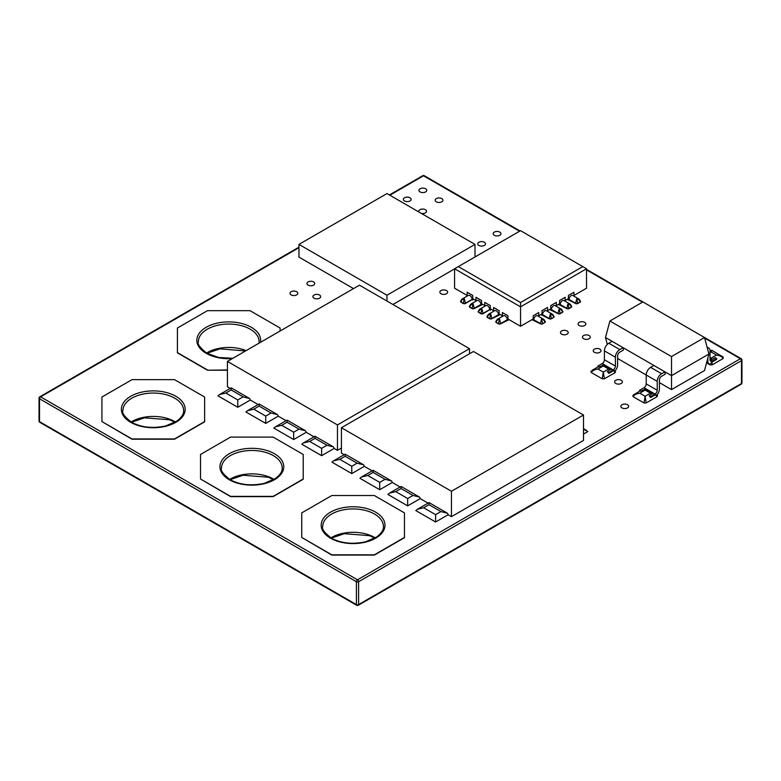 <?xml version="1.0" encoding="UTF-8"?>
<svg xmlns="http://www.w3.org/2000/svg" width="781" height="781" viewBox="0 0 781 781"><rect width="100%" height="100%" fill="white"/><g stroke="black" fill="none" stroke-linecap="round" stroke-linejoin="round"><path stroke-width="1.17" d="M608.799 373.396A6.228 3.593 -120 0 0 607.345 371.619L608.799 372.459L608.799 373.396L613.505 370.672L614.95 370.711M641.064 391.086A6.228 3.593 -120 0 0 639.61 391.183L639.61 390.246L641.064 391.086L645.496 388.977L652.809 393.194L649.157 395.762L650.612 396.602L655.015 394.054A3.114 1.796 -60 0 0 657.212 390.246L657.212 381.353A6.228 3.593 120 0 1 661.614 373.728L664.914 371.824L605.5 337.519L607.325 344.382M583.495 429.15L587.898 431.542L583.495 434.08M249.666 398.535A6.228 3.593 60 0 1 250.32 400.028L237.775 407.272L237.775 399.94L243.125 396.855L249.666 398.535L231.176 387.854L231.176 389.953L225.836 393.038L237.775 399.94M237.775 407.272L217.977 395.84L219.607 394.532L225.836 393.038M277.606 414.672A6.228 3.593 60 0 1 278.27 416.166L265.725 423.409L265.725 416.068L271.066 412.983L277.606 414.672L259.126 403.982L259.126 406.091L253.786 409.176L265.725 416.068M265.725 423.409L245.917 411.968L247.557 410.669L253.786 409.176M305.556 430.8A6.228 3.593 60 0 1 306.22 432.303L293.676 439.537L293.676 432.205L299.016 429.12L305.556 430.8L287.076 420.119L287.076 422.228L281.726 425.313L293.676 432.205M293.676 439.537L273.867 428.105L275.508 426.797L281.726 425.313M333.507 446.937A6.228 3.593 60 0 1 334.161 448.431L321.626 455.674L321.626 448.343L326.966 445.258L333.507 446.937L315.016 436.257L315.016 438.366L309.676 441.45L321.626 448.343M321.626 455.674L301.817 444.243L303.458 442.934L309.676 441.45M363.653 464.851A6.228 3.593 60 0 1 364.317 466.345L351.772 473.589L351.772 466.257L357.112 463.172L363.653 464.851L345.163 454.171L345.163 456.28L339.823 459.365L351.772 466.257M351.772 473.589L331.964 462.157L333.604 460.849L339.823 459.365M391.603 480.989A6.228 3.593 60 0 1 392.257 482.482L379.712 489.726L379.712 482.394L385.062 479.309L391.603 480.989L373.113 470.308L373.113 472.407L367.773 475.492L379.712 482.394M379.712 489.726L359.914 478.294L361.544 476.986L367.773 475.492M419.543 497.126A6.228 3.593 60 0 1 420.207 498.62L407.662 505.863L407.662 498.532L413.003 495.447L419.543 497.126L401.063 486.446L401.063 488.545L395.723 491.63L407.662 498.532M407.662 505.863L387.864 494.422L389.494 493.123L395.723 491.63M447.493 513.263A6.228 3.593 60 0 1 448.157 514.757L435.613 522.001L435.613 514.659L440.953 511.575L447.493 513.263L429.013 502.573L429.013 504.682L423.663 507.767L435.613 514.659M435.613 522.001L415.804 510.559L417.445 509.251L423.663 507.767M723.226 358.479L723.226 357.21L721.82 356.038L716.47 355.052C719.506 355.414 721.761 356.556 723.226 358.479L712.223 364.834L710.027 364.834L706.58 362.843M710.017 350.503L711.999 350.366L723.226 357.21M591.197 371.19L592.603 370.009L590.895 371.434L591.197 372.459L602.2 378.814L604.396 378.814L615.399 372.459L615.125 370.838A6.228 3.593 -60 0 0 617.605 364.834L617.605 355.941A3.114 1.796 120 0 1 619.802 352.133L623.443 350.025L623.101 347.682L619.802 349.585A6.228 3.593 120 0 0 615.399 357.21L615.399 366.104A3.114 1.796 -60 0 1 613.202 369.921L608.799 372.459M645.496 388.977L645.106 390.08L639.766 393.165L634.416 394.151L633 395.332L633 396.602L644.013 402.947L646.209 402.947L657.212 396.602L657.514 395.576L656.762 394.854M633 395.332L639.61 391.154M280.106 330.998L280.106 328.04L250.027 310.672L207.482 310.672L177.404 328.04L177.404 352.846L207.482 370.214L227.437 370.214M101.93 421.584L132.009 439.205L174.544 439.205L204.622 421.838L204.622 397.021L174.544 379.654L132.009 379.654L101.93 397.021L101.93 421.584L132.009 438.951L174.544 438.951L204.622 421.584M200.512 479.007L230.59 496.628L273.135 496.628L303.213 479.261L303.213 454.454L273.135 437.087L230.59 437.087L200.512 454.454L200.512 479.007L230.59 496.374L273.135 496.374L303.213 479.007M301.739 537.455L331.818 555.076L374.363 555.076L404.441 537.709L404.441 512.892L374.363 495.525L331.818 495.525L301.739 512.892L301.739 537.455L331.818 554.822L374.363 554.822L404.441 537.455M473.842 299.318L472.075 299.64L465.427 303.487A1.552 0.898 180 0 1 463.231 303.487L461.024 302.208A1.552 0.898 180 0 1 460.575 301.573A1.552 0.898 180 0 1 460.585 301.446M482.638 304.395L474.233 308.563A1.552 0.898 180 0 1 472.036 308.563L469.83 307.294A1.552 0.898 180 0 1 469.371 306.66A1.552 0.898 180 0 1 469.391 306.533M491.444 309.481L489.677 309.803L483.039 313.65A1.552 0.898 180 0 1 480.832 313.65L478.636 312.38A1.552 0.898 180 0 1 478.177 311.746A1.552 0.898 180 0 1 478.197 311.619M500.25 314.558L491.835 318.726A1.552 0.898 0 0 1 489.638 318.726L487.432 317.457A1.552 0.898 180 0 1 486.983 316.822A1.552 0.898 180 0 1 486.993 316.695M554.071 316.725A1.552 0.898 180 0 1 554.09 316.852A1.552 0.898 180 0 1 553.631 317.486L551.425 318.755A1.552 0.898 180 0 1 549.228 318.755L540.862 314.558M562.876 311.639A1.552 0.898 180 0 1 562.886 311.765A1.552 0.898 180 0 1 562.427 312.4L560.231 313.669A1.552 0.898 180 0 1 558.034 313.669L549.668 309.481M571.692 306.689L571.692 306.435A1.552 0.898 180 0 1 571.233 307.07L571.233 307.324A1.552 0.898 0 0 0 571.692 306.689A1.552 0.898 0 0 0 571.672 306.562M571.233 307.324L569.037 308.593A1.552 0.898 180 0 1 566.83 308.593L558.474 304.395M545.265 321.801A1.552 0.898 180 0 1 545.284 321.928A1.552 0.898 180 0 1 544.826 322.563L542.629 323.832A1.552 0.898 180 0 1 540.423 323.832L532.066 319.644M583.602 338.729A3.885 2.245 180 0 1 582.46 337.138A3.885 2.245 180 0 1 586.355 334.893A3.885 2.245 180 0 1 590.241 337.138A3.885 2.245 180 0 1 587.839 339.218A3.885 2.245 180 0 1 583.602 338.729M441.001 293.754A3.885 2.245 180 0 1 439.869 292.162A3.885 2.245 180 0 1 443.754 289.917A3.885 2.245 180 0 1 447.64 292.162A3.885 2.245 180 0 1 445.238 294.242A3.885 2.245 180 0 1 441.001 293.754M404.47 200.951A3.885 2.245 180 0 1 403.338 199.37A3.885 2.245 180 0 1 407.223 197.124A3.885 2.245 180 0 1 411.118 199.37A3.885 2.245 180 0 1 408.717 201.439A3.885 2.245 180 0 1 404.47 200.951M621.998 407.907A3.885 2.245 180 0 1 620.866 406.315A3.885 2.245 180 0 1 624.751 404.07A3.885 2.245 180 0 1 628.646 406.315A3.885 2.245 180 0 1 626.245 408.395A3.885 2.245 180 0 1 621.998 407.907M308.085 285.114A3.885 2.245 180 0 1 306.953 283.523A3.885 2.245 180 0 1 310.838 281.277A3.885 2.245 180 0 1 314.733 283.523A3.885 2.245 180 0 1 312.332 285.602A3.885 2.245 180 0 1 308.085 285.114M418.938 212.022A3.885 2.245 180 0 1 418.743 211.309A3.885 2.245 180 0 1 422.628 209.064A3.885 2.245 180 0 1 426.524 211.309A3.885 2.245 180 0 1 421.389 213.438M478.88 245.439A3.885 2.245 180 0 1 477.738 243.848A3.885 2.245 180 0 1 481.623 241.602A3.885 2.245 180 0 1 485.518 243.848A3.885 2.245 180 0 1 483.117 245.917A3.885 2.245 180 0 1 478.88 245.439M436.296 201.791A3.885 2.245 180 0 1 435.154 200.2A3.885 2.245 180 0 1 439.049 197.954A3.885 2.245 180 0 1 442.934 200.2A3.885 2.245 180 0 1 440.533 202.279A3.885 2.245 180 0 1 436.296 201.791M615.731 383.451A3.885 2.245 180 0 1 614.588 381.86A3.885 2.245 180 0 1 618.484 379.615A3.885 2.245 180 0 1 622.369 381.86A3.885 2.245 180 0 1 619.968 383.94A3.885 2.245 180 0 1 615.731 383.451M579.199 325.511A3.885 2.245 180 0 1 578.057 323.93A3.885 2.245 180 0 1 581.952 321.684A3.885 2.245 180 0 1 585.838 323.93A3.885 2.245 180 0 1 583.436 325.999A3.885 2.245 180 0 1 579.199 325.511M291.147 294.896A3.885 2.245 180 0 1 290.005 293.305A3.885 2.245 180 0 1 293.89 291.059A3.885 2.245 180 0 1 297.786 293.305A3.885 2.245 180 0 1 295.384 295.384A3.885 2.245 180 0 1 291.147 294.896M314.03 298.196A3.885 2.245 180 0 1 312.888 296.614A3.885 2.245 180 0 1 316.783 294.369A3.885 2.245 180 0 1 320.669 296.614A3.885 2.245 180 0 1 318.267 298.684A3.885 2.245 180 0 1 314.03 298.196M594.38 352.319A3.885 2.245 180 0 1 593.248 350.737A3.885 2.245 180 0 1 597.133 348.492A3.885 2.245 180 0 1 601.028 350.737A3.885 2.245 180 0 1 598.627 352.807A3.885 2.245 180 0 1 594.38 352.319M420.1 191.931A3.885 2.245 180 0 1 418.958 190.349A3.885 2.245 180 0 1 422.853 188.104A3.885 2.245 180 0 1 426.738 190.349A3.885 2.245 180 0 1 424.337 192.419A3.885 2.245 180 0 1 420.1 191.931M494.305 235.286A3.885 2.245 180 0 1 493.162 233.695A3.885 2.245 180 0 1 497.048 231.449A3.885 2.245 180 0 1 500.943 233.695A3.885 2.245 180 0 1 498.542 235.774A3.885 2.245 180 0 1 494.305 235.286M561.598 334.151A3.885 2.245 180 0 1 560.455 332.569A3.885 2.245 180 0 1 564.351 330.324A3.885 2.245 180 0 1 568.236 332.569A3.885 2.245 180 0 1 565.835 334.639A3.885 2.245 180 0 1 561.598 334.151M454.581 268.889L392.921 304.483M353.529 288.609L298.957 257.095L298.957 244.394L386.976 295.208L475.004 244.394L386.976 193.571L298.957 244.394M451.457 516.661L451.457 491.249L583.495 415.023L583.495 440.435L451.457 516.661L448.157 514.757M428.037 503.14L420.207 498.62M400.087 487.002L392.257 482.482M372.146 470.865L364.317 466.345M344.196 454.737L341.424 453.136L341.424 427.724L451.457 491.249M341.424 448.05L337.47 450.344L334.161 448.431M314.05 436.823L306.22 432.303M286.1 420.686L278.27 416.166M258.15 404.548L250.32 400.028M230.2 388.411L227.437 386.82L227.437 361.408L337.47 424.932L469.498 348.697L359.475 285.172L227.437 361.408M580.488 301.603L580.488 301.349A1.552 0.898 180 0 1 580.039 301.983L580.039 302.237A1.552 0.898 0 0 0 580.488 301.603A1.552 0.898 0 0 0 580.478 301.476M580.039 302.237L577.833 303.506A1.552 0.898 0 0 1 575.636 303.506L567.27 299.318M509.046 319.644L500.641 323.812A1.552 0.898 0 0 1 498.434 323.812L496.238 322.543A1.552 0.898 0 0 1 495.779 321.909A1.552 0.898 0 0 1 495.798 321.782M472.075 299.396L465.427 303.233L464.334 298.781L462.001 299.074L468.317 295.423A3.114 1.796 60 0 1 469.879 295.579A3.114 1.796 60 0 1 472.075 299.396L472.075 299.64M465.427 303.487L465.427 303.233A1.552 0.898 180 0 1 463.231 303.233L464.334 298.781C462.342 299.328 461.239 300.382 461.024 301.954L461.024 302.208M480.881 304.473L474.233 308.31L473.13 303.868L470.797 304.16L477.123 300.509A3.114 1.796 60 0 1 478.675 300.665A3.114 1.796 60 0 1 480.881 304.473L480.881 304.727M474.233 308.563L474.233 308.31A1.552 0.898 180 0 1 472.036 308.31L473.13 303.868C471.138 304.405 470.045 305.469 469.83 307.04L469.83 307.294M489.677 309.559L483.039 313.396L481.936 308.944L479.602 309.237L485.928 305.586A3.114 1.796 60 0 1 487.481 305.742A3.114 1.796 60 0 1 489.677 309.559L489.677 309.803M483.039 313.65L483.039 313.396A1.552 0.898 180 0 1 480.832 313.396L481.936 308.944C479.944 309.491 478.841 310.545 478.636 312.127L478.636 312.38M498.483 314.636L491.835 318.472L490.741 314.03L488.398 314.323L494.724 310.672A3.114 1.796 60 0 1 496.286 310.828A3.114 1.796 60 0 1 498.483 314.636L498.483 314.889M491.835 318.726L491.835 318.472A1.552 0.898 180 0 1 489.638 318.472L490.741 314.03C488.75 314.577 487.647 315.631 487.432 317.203L487.432 317.457M507.289 319.722L500.641 323.559L499.537 319.107L497.204 319.409L503.53 315.758A3.114 1.796 60 0 1 505.082 315.905A3.114 1.796 60 0 1 507.289 319.722L507.289 319.976M500.641 323.812L500.641 323.559A1.552 0.898 180 0 1 498.434 323.559L499.537 319.107C497.546 319.654 496.452 320.718 496.238 322.289L496.238 322.543M535.981 315.934A3.114 1.796 -60 0 1 537.533 315.778L543.859 319.429L541.526 319.136L540.423 323.578L533.784 319.741A3.114 1.796 -60 0 1 535.981 315.934M545.284 321.928L545.284 321.674A1.552 0.898 180 0 1 544.826 322.309C544.621 320.737 543.517 319.683 541.526 319.136L542.629 323.832M533.228 320.317L533.228 315.739L538.734 312.566L533.208 315.729L533.159 319.009M544.787 310.848A3.114 1.796 -60 0 1 546.339 310.701L552.665 314.352L550.332 314.05L549.228 318.502L542.58 314.665A3.114 1.796 -60 0 1 544.787 310.848M554.09 316.852L554.09 316.598A1.552 0.898 180 0 1 553.631 317.232C553.417 315.661 552.323 314.597 550.332 314.05L551.425 318.755M542.034 315.231L542.034 310.662L547.53 307.48L542.014 310.643L541.965 313.923M553.583 305.771A3.114 1.796 -60 0 1 555.145 305.615L561.461 309.266L559.128 308.973L558.034 313.415L551.386 309.579A3.114 1.796 -60 0 1 553.583 305.771M562.886 311.765L562.886 311.512A1.552 0.898 180 0 1 562.427 312.146C562.222 310.574 561.119 309.52 559.128 308.973L560.231 313.669M562.388 300.685A3.114 1.796 -60 0 1 563.941 300.539L570.267 304.19L567.933 303.887L566.83 308.339L560.192 304.502A3.114 1.796 -60 0 1 562.388 300.685M566.83 308.593L566.83 308.339A1.552 0.898 180 0 0 569.037 308.339L571.233 307.07C571.028 305.498 569.925 304.434 567.933 303.887L569.037 308.593M559.635 305.068L559.635 300.5L565.141 297.317L559.616 300.48L559.567 303.76M571.194 295.608A3.114 1.796 -60 0 1 572.746 295.452L579.072 299.103L576.739 298.811L575.636 303.253L568.988 299.416A3.114 1.796 -60 0 1 571.194 295.608M575.636 303.506L575.636 303.253A1.552 0.898 180 0 0 577.833 303.253L580.039 301.983C579.824 300.412 578.731 299.357 576.739 298.811L577.833 303.506M472.69 295.403L467.194 292.221L472.69 295.403L472.739 298.684M472.671 299.982L472.671 295.413M467.165 296.087L467.165 292.24M481.496 305.059L481.477 300.5L475.99 297.307L481.496 300.48L481.545 303.76M475.971 301.173L475.971 297.317M490.292 310.135L490.273 305.576L484.776 302.403L490.292 305.566L490.341 308.846M484.776 306.259L484.776 302.403M499.098 310.643L493.602 307.47L499.098 310.643L499.147 313.923M499.079 315.231L499.079 310.662M493.572 311.336L493.572 307.48M507.904 320.298L507.884 315.739L502.398 312.556L507.904 315.729L507.943 319.009M502.378 316.422L502.378 312.566M547.53 311.385L547.51 307.47M550.771 308.846L550.81 305.566L556.336 302.403L550.81 305.566M556.336 306.308L556.316 302.384M550.839 310.155L550.839 305.576M565.141 301.222L565.141 297.317M568.373 298.684L568.422 295.403L573.937 292.24L568.422 295.403L568.441 299.982M573.937 296.145L573.918 292.221M538.734 316.471L538.734 312.566M582.792 266.594L520.556 302.53L520.556 306.845L586.531 268.762L520.556 230.668L454.581 268.762L520.556 306.845L520.556 326.282L507.904 318.98M520.556 302.53L458.32 266.594M573.937 295.462L586.531 288.199L586.531 268.762M542.014 313.903L538.734 315.788M550.81 308.817L547.53 310.711M559.616 303.731L556.336 305.625M568.422 298.654L565.141 300.548M533.208 318.98L520.556 326.282M475.971 300.548L472.69 298.654M484.776 305.625L481.496 303.731M493.572 310.711L490.292 308.817M502.378 315.788L499.098 313.903M467.165 295.462L454.581 288.199L454.581 268.762M671.514 389.612L704.521 370.555L708.923 354.037L671.514 375.632L671.514 389.612L659.408 382.622M653.912 365.469L650.612 367.373A6.228 3.593 120 0 0 646.209 374.997L617.605 358.479M671.514 356.575L704.521 337.519L642.909 301.944L609.902 321.001L671.514 356.575L671.514 375.632L664.914 371.824L665.256 374.167L661.614 376.266A3.114 1.796 120 0 0 659.408 380.083L659.408 388.977A6.228 3.593 -60 0 1 656.938 394.971L655.318 394.815L650.612 397.539A6.228 3.593 -120 0 0 649.157 395.762M708.923 354.037L704.521 337.519M609.902 321.001L605.5 337.519M707.244 347.74A6.228 3.593 -60 0 1 708.738 348.014A6.228 3.593 -60 0 1 710.027 350.864L710.027 359.758A3.114 1.796 120 0 0 710.671 361.173A3.114 1.796 120 0 0 712.223 361.027L716.626 358.479L715.171 357.639L711.511 359.758L710.027 359.338M707.83 358.167L707.83 361.027A6.228 3.593 120 0 0 709.119 363.878A6.228 3.593 120 0 0 710.3 364.161L711.921 362.14L716.626 359.416L716.626 358.479M657.212 381.353L646.209 374.997L646.209 383.891A3.114 1.796 -60 0 1 644.013 387.708L639.61 390.246M650.612 397.539L650.612 396.602M612.099 341.336L608.799 343.24A6.228 3.593 120 0 0 604.396 350.864L604.396 359.758A3.114 1.796 -60 0 1 602.2 363.565L597.797 366.104L599.252 366.943L603.684 364.834L610.996 369.062L607.345 371.619M599.252 366.943A6.228 3.593 -120 0 0 597.797 367.041L597.797 366.104M583.495 415.023L473.462 351.499L341.424 427.724M469.498 353.783L469.498 348.697M337.47 450.344L337.47 424.932M475.004 256.969L475.004 244.394M386.976 301.056L386.976 295.208M207.482 370.214L227.437 369.96M177.404 352.592L207.482 369.96M652.809 393.194L650.456 393.165L645.106 390.08L644.725 388.977M652.809 393.644L650.456 393.165L645.106 396.25L644.013 402.947M646.209 402.947L645.106 396.25L639.766 393.165C636.515 393.624 634.26 394.766 633 396.602M657.212 396.602L655.318 394.815M602.2 378.814L603.293 372.117L608.643 369.032L610.996 369.062M602.912 364.834L603.293 365.947L608.643 369.032L610.996 369.501M591.197 372.459C592.662 370.536 594.917 369.393 597.953 369.032L603.293 365.947L603.684 364.834M597.797 367.011L592.603 370.018L597.953 369.032L603.293 372.117L604.396 378.814M613.505 370.672L615.399 372.459M710.027 357.503L711.13 358.137L710.739 359.758M710.027 350.864C710.261 349.927 710.632 350.298 711.13 351.967L710.027 352.602M712.223 350.864C712.018 349.868 711.657 350.23 711.13 351.967L716.47 355.052L711.13 358.137L711.511 359.758M711.921 362.14L712.223 364.834M710.095 364.053L710.027 364.834M243.125 396.855L231.176 389.953M271.066 412.983L259.126 406.091M299.016 429.12L287.076 422.228M326.966 445.258L315.016 438.366M357.112 463.172L345.163 456.28M385.062 479.309L373.113 472.407M413.003 495.447L401.063 488.545M440.953 511.575L429.013 504.682M519.56 231.244L423.507 175.784L389.836 195.221M298.957 247.694L40.602 396.855L357.493 579.805L740.398 358.733L704.687 338.124M642.47 302.198L586.531 269.904M462.001 299.074L460.575 301.32A1.552 0.898 180 0 0 461.024 301.954L463.231 303.487M470.797 304.16L469.371 306.406A1.552 0.898 180 0 0 469.83 307.04L472.036 308.563M479.602 309.237L478.177 311.482A1.552 0.898 180 0 1 478.177 311.482A1.552 0.898 180 0 0 478.636 312.127L480.832 313.65M488.398 314.323L486.983 316.569A1.552 0.898 180 0 0 487.432 317.203L489.638 318.726M495.779 321.909L495.779 321.655A1.552 0.898 180 0 0 496.238 322.289L498.434 323.812M540.423 323.832L540.423 323.578A1.552 0.898 180 0 0 542.629 323.578L544.826 322.563M549.228 318.755L549.228 318.502A1.552 0.898 180 0 0 551.425 318.502L553.631 317.486M558.034 313.669L558.034 313.415A1.552 0.898 180 0 0 560.231 313.415L562.427 312.4M710.027 359.758L712.223 361.027M707.166 360.646L707.83 361.027M644.013 387.708L655.015 394.054M646.209 383.891L657.212 390.246M650.612 367.373L661.614 373.728M602.2 363.565L613.202 369.921M604.396 359.758L615.399 366.104M604.396 350.864L615.399 357.21M608.799 343.24L619.802 349.585M298.957 247.167L39.831 396.777A1.552 0.898 -120 0 1 40.602 396.855A1.552 0.898 120 0 0 39.509 398.759L39.509 421.623L356.39 604.582L356.39 581.708L39.509 398.759A1.552 0.898 0 0 1 39.05 398.125L39.05 420.988A1.552 1.552 0 0 0 39.831 422.336A1.552 0.898 120 0 1 39.509 421.623A1.552 0.898 180 0 1 39.05 420.988M741.491 360.646L358.596 581.708L358.596 604.582L741.491 383.51L741.491 360.646A1.552 0.898 0 0 0 741.95 360.012A1.552 1.552 0 0 0 741.169 358.664A1.552 0.898 120 0 0 740.398 358.733A1.552 0.898 -120 0 1 741.491 360.646M383.432 526.443A30.342 17.514 0 0 0 353.09 508.929A30.342 17.514 0 0 0 322.748 526.443C321.44 528.727 324.291 532.622 331.31 538.119C341.112 543.342 352.524 544.562 365.547 541.789L376.686 536.967C381.479 533.267 383.725 529.762 383.432 526.443M330.9 537.875A30.342 17.514 180 0 1 375.28 537.875M330.539 538.197A31.904 18.412 180 0 1 344.831 507.386A31.904 18.412 180 0 1 383.901 529.938A31.904 18.412 180 0 1 330.539 538.197M230.083 479.671C239.884 484.894 251.297 486.124 264.32 483.351L275.459 478.528C280.252 474.828 282.497 471.314 282.205 468.004A30.342 17.514 0 0 0 251.863 450.481A30.342 17.514 0 0 0 221.521 468.004C220.213 470.289 223.063 474.184 230.083 479.671L243.047 475.258L268.225 477.22L273.614 479.69M229.673 479.427A30.342 17.514 180 0 1 274.053 479.427M229.311 479.749A31.904 18.412 180 0 1 243.604 448.938A31.904 18.412 180 0 1 282.673 471.499A31.904 18.412 180 0 1 229.311 479.749M183.623 410.572A30.342 17.514 0 0 0 153.281 393.058A30.342 17.514 0 0 0 122.929 410.572C121.631 412.866 124.482 416.751 131.501 422.248C141.293 427.471 152.705 428.701 165.738 425.928L176.877 421.096C181.661 417.396 183.916 413.891 183.623 410.572M131.081 422.004A30.342 17.514 180 0 1 175.471 422.004M130.72 422.326A31.904 18.412 180 0 1 145.022 391.515A31.904 18.412 180 0 1 184.091 414.067A31.904 18.412 180 0 1 130.72 422.326M258.95 343.21L259.097 341.59A30.342 17.514 0 0 0 228.755 324.066A30.342 17.514 0 0 0 198.413 341.59C197.105 343.874 199.965 347.77 206.975 353.256L218.66 357.473L232.826 358.294M206.565 353.012A30.342 17.514 180 0 1 246.142 350.601M232.26 358.616A31.904 18.412 180 0 1 206.204 353.334A31.904 18.412 180 0 1 218.192 322.934A31.904 18.412 180 0 1 260.464 342.342M520.019 230.981L424.288 175.705A1.552 0.898 120 0 0 423.507 175.784A1.552 0.898 -120 0 0 422.726 175.705L389.387 194.957M741.95 382.875A1.552 0.898 180 0 1 741.491 383.51A1.552 0.898 -120 0 1 741.169 384.223A1.552 1.552 0 0 0 741.95 382.875L741.95 360.012M741.169 384.223L358.274 605.295A1.552 0.898 -120 0 0 358.596 604.582A1.552 0.898 0 0 1 356.39 604.582A1.552 0.898 120 0 0 356.712 605.295L39.831 422.336M357.493 579.805A1.552 0.898 120 0 0 356.39 581.708A1.552 0.898 180 0 0 358.596 581.708A1.552 0.898 -120 0 0 357.493 579.805M583.495 428.632L586.258 430.233M219.607 394.532L231.176 387.854M247.557 410.669L259.126 403.982M275.508 426.797L287.076 420.119M303.458 442.934L315.016 436.257M333.604 460.849L345.163 454.171M361.544 476.986L373.113 470.308M389.494 493.123L401.063 486.446M417.445 509.251L429.013 502.573M495.779 321.655L497.204 319.409M545.284 321.674L543.859 319.429M554.09 316.598L552.665 314.352M562.886 311.512L561.461 309.266M571.692 306.435L570.267 304.19M580.488 301.349L579.072 299.103M706.678 362.472L709.119 363.878M707.059 347.047L708.738 348.014M424.288 175.705A1.552 1.552 0 0 0 422.726 175.705M741.169 358.664L586.531 269.377M39.831 396.777A1.552 1.552 0 0 0 39.05 398.125M356.712 605.295A1.552 1.552 0 0 0 358.274 605.295M207.004 353.276L219.949 348.843L245.537 350.952M131.52 422.267L144.465 417.825L169.633 419.787L175.032 422.267M331.339 538.129L344.275 533.696L369.452 535.659L374.841 538.129"/></g></svg>
